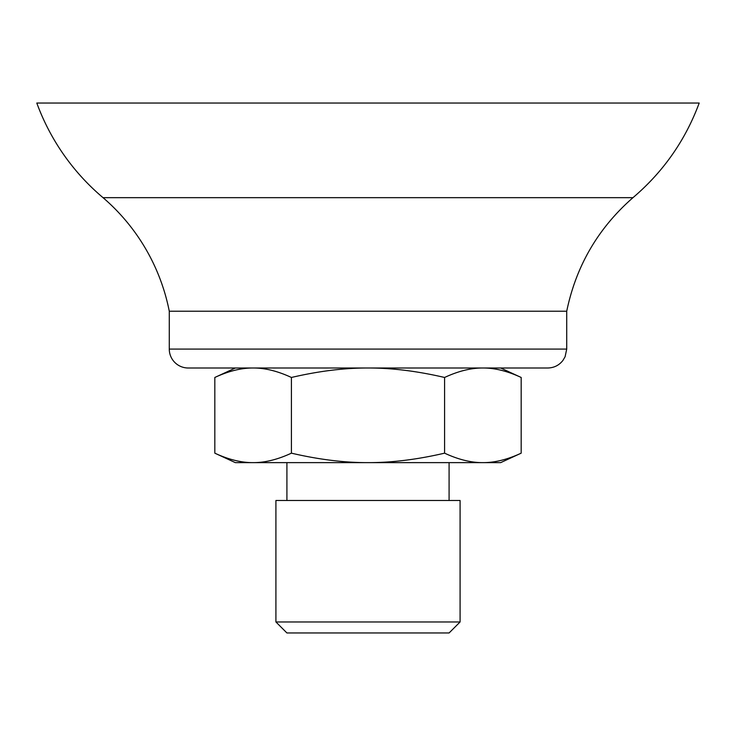 <?xml version="1.0" encoding="UTF-8"?>
<svg xmlns="http://www.w3.org/2000/svg" width="736" height="736" viewBox="0 0 736 736"><rect width="100%" height="100%" fill="white"/><g stroke="black" fill="none" stroke-linecap="round" stroke-linejoin="round"><path stroke-width="1.1" d="M275.917 621.966L286.911 632.96L449.089 632.96L460.083 621.966L460.083 500.48L275.917 500.48L275.917 621.966L460.083 621.966M521.18 453.164L500.664 462.631L235.336 462.631L214.82 453.164C228.519 459.54 241.279 462.696 253.11 462.631C264.942 462.696 277.702 459.54 291.41 453.164C318.808 459.54 344.338 462.696 368 462.631C391.662 462.696 417.192 459.54 444.59 453.164C458.298 459.54 471.058 462.696 482.89 462.631C494.721 462.696 507.481 459.54 521.18 453.164L521.18 377.467C507.481 371.091 494.721 367.936 482.89 368C471.058 367.936 458.298 371.091 444.59 377.467L444.59 453.164M444.59 377.467C417.192 371.091 391.662 367.936 368 368C344.338 367.936 318.808 371.091 291.41 377.467L291.41 453.164M291.41 377.467C277.702 371.091 264.942 367.936 253.11 368C241.279 367.936 228.519 371.091 214.82 377.467L214.82 453.164M103.04 197.671L632.96 197.671C663.274 171.893 685.354 140.346 699.2 103.04L36.8 103.04A224.839 224.839 0 0 0 103.04 197.671A200.928 200.928 0 0 1 169.28 311.227L169.28 349.076A18.924 18.924 0 0 0 188.204 368L547.796 368C554.024 367.853 559.075 365.332 562.93 360.438L565.101 356.73L566.72 349.076L169.28 349.076M632.96 197.671C598.166 228.105 576.086 265.954 566.72 311.227L169.28 311.227M449.089 500.48L449.089 462.631M286.911 500.48L286.911 462.631M235.336 368L214.82 377.467M500.664 368L521.18 377.467M566.72 311.227L566.72 349.076"/></g></svg>
